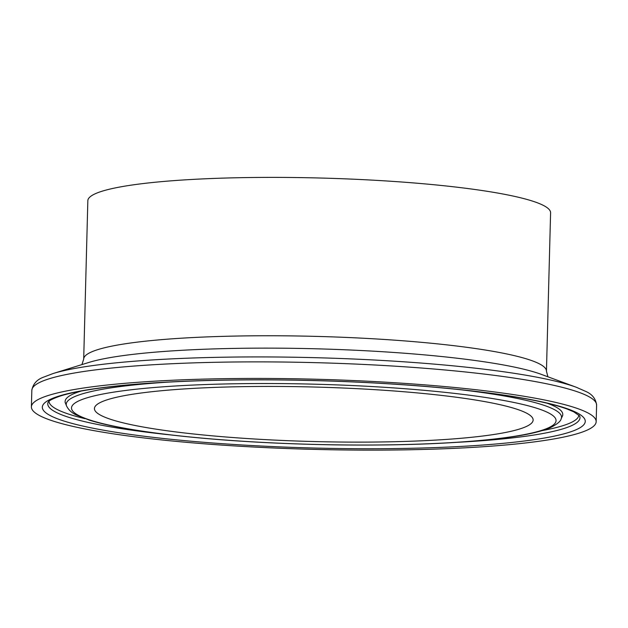 <?xml version="1.0" encoding="UTF-8"?>
<svg xmlns="http://www.w3.org/2000/svg" width="628" height="628" viewBox="0 0 628 628"><rect width="100%" height="100%" fill="white"/><g stroke="black" fill="none" stroke-linecap="round" stroke-linejoin="round"><path stroke-width="0.94" d="M550.591 212.814A231.449 28.747 -178.5 0 0 319.974 178.014A231.449 28.747 -178.5 0 0 87.842 200.693L83.697 359.067A231.449 28.747 -178.5 0 1 315.821 336.38A231.449 28.747 -178.5 0 1 546.446 371.179L550.591 212.814M586.56 430.392A282.482 35.09 -178.5 0 0 596.168 421.671A282.482 35.09 -178.5 0 0 314.699 379.202A282.482 35.09 -178.5 0 0 31.4 406.889A282.482 35.09 -178.5 0 0 276.493 448.109A282.482 35.09 -178.5 0 0 586.56 430.392M525.667 426.797A219.423 27.255 -178.5 0 0 533.133 420.022A219.423 27.255 -178.5 0 0 314.495 387.036A219.423 27.255 -178.5 0 0 94.436 408.538A219.423 27.255 -178.5 0 0 284.814 440.558A219.423 27.255 -178.5 0 0 525.667 426.797M541.242 374.343A241.042 29.94 -178.5 0 0 315.499 348.783A241.042 29.94 -178.5 0 0 88.721 362.489L53.113 373.534A278.644 34.611 -178.5 0 1 315.264 357.685A278.644 34.611 -178.5 0 1 576.221 387.233L541.242 374.343M576.221 387.233L585.798 391.44C592.18 394.211 595.784 398.764 596.6 405.115A282.482 35.09 -178.5 0 0 315.138 362.646A282.482 35.09 -178.5 0 0 31.832 390.326C32.978 384.03 36.816 379.665 43.34 377.24L53.113 373.534M576.017 429.772A271.563 33.731 -178.5 0 0 243.483 379.877A271.563 33.731 -178.5 0 0 121.848 433.194A271.563 33.731 -178.5 0 0 576.017 429.772M457.153 442.324A266.201 33.064 -178.5 0 0 570.93 425.941A266.201 33.064 -178.5 0 0 579.66 415.964L573.804 411.866L567.422 409.15C556.141 404.95 539.052 400.939 516.161 397.108C464.123 388.379 384.509 382.052 305.271 380.38C229.558 378.676 155.532 381.227 107.192 387.17C86.656 389.69 71.129 392.61 60.61 395.93C53.231 398.466 49.094 400.507 48.183 402.053A266.201 33.064 -178.5 0 0 169.105 434.772M542.082 430.62A265.016 32.915 -178.5 0 0 569.863 423.115A265.016 32.915 -178.5 0 0 578.867 415.069M49.015 401.19A265.016 32.915 -178.5 0 0 84.945 418.648M167.974 382.122A247.73 30.772 -178.5 0 0 66.537 405.916C68.507 409.896 71.765 412.91 76.31 414.975L89.451 420.171C104.35 424.826 125.506 429.018 152.902 432.731C205.505 439.663 266.217 443.713 335.046 444.875C403.49 445.762 459.751 443.462 503.829 437.975C525.11 435.251 540.606 431.813 550.316 427.66C557.083 424.253 560.686 421.317 561.134 418.868L562.382 416.144A248.916 30.921 -178.5 0 0 547.208 403.247M81.255 391.04A248.916 30.921 -178.5 0 0 65.43 403.129L65.124 402.556M561.134 418.868A247.73 30.772 -178.5 0 0 461.078 389.8M547.82 428.1A242.361 30.105 -178.5 0 0 251.043 383.575A242.361 30.105 -178.5 0 0 142.493 431.161A242.361 30.105 -178.5 0 0 547.82 428.1M547.914 376.8L546.446 371.179M81.93 364.601L83.697 359.067M31.832 390.326L31.4 406.889M596.6 405.115L596.168 421.671M562.382 416.144L562.712 415.587M66.537 405.916L65.43 403.129"/></g></svg>
